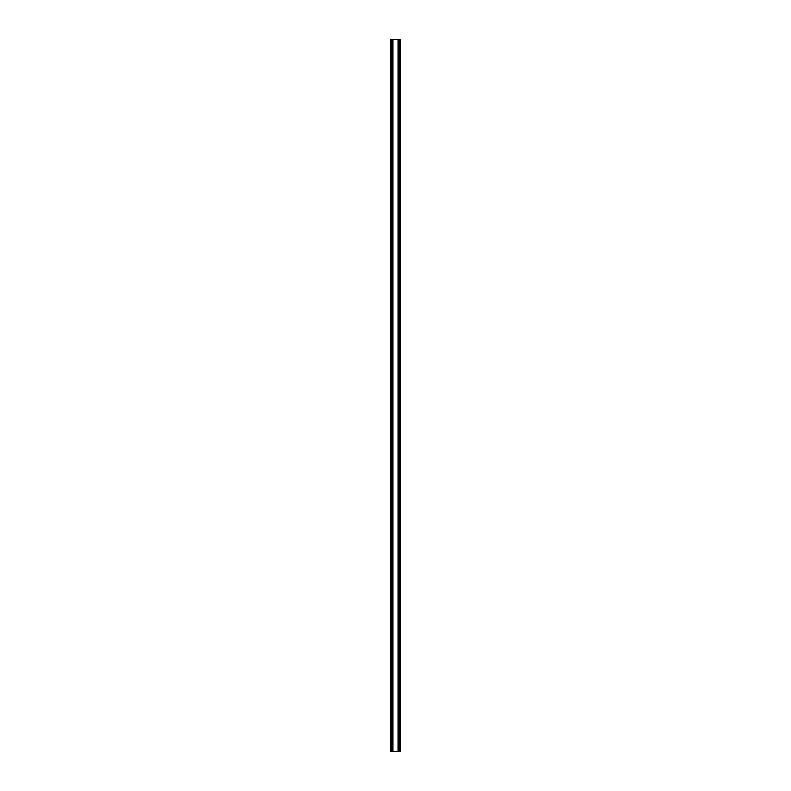 <?xml version="1.0" encoding="UTF-8"?>
<svg xmlns="http://www.w3.org/2000/svg" width="791" height="791" viewBox="0 0 791 791"><rect width="100%" height="100%" fill="white"/><g stroke="black" fill="none" stroke-linecap="round" stroke-linejoin="round"><path stroke-width="1.19" d="M392.909 751.45L392.909 39.55L390.675 39.55L390.675 751.45L400.325 751.45L400.325 39.55L399.139 39.55L399.139 751.45M392.909 39.55L398.091 39.55L398.091 751.45M398.091 39.55L399.139 39.55M391.861 39.55L391.861 751.45M392.099 39.55L392.099 751.45M398.901 39.55L398.901 751.45"/></g></svg>
